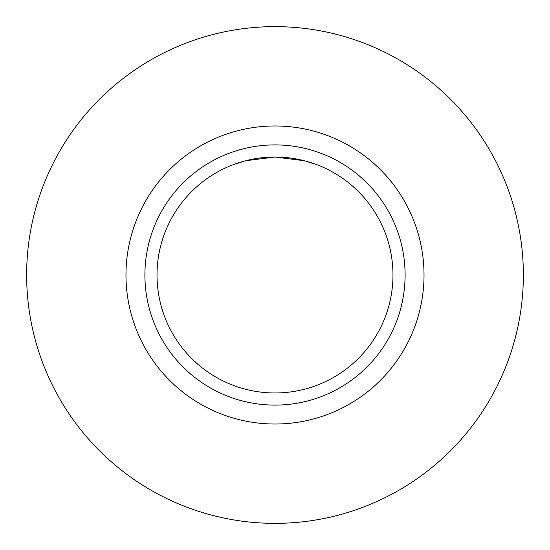 <?xml version="1.0" encoding="UTF-8"?>
<svg xmlns="http://www.w3.org/2000/svg" width="550" height="550" viewBox="0 0 550 550"><rect width="100%" height="100%" fill="white"/><g stroke="black" fill="none" stroke-linecap="round" stroke-linejoin="round"><path stroke-width="0.82" d="M316.394 164.526L304.294 160.724L275 157.025L245.712 160.724L233.606 164.526L245.712 160.724L275 157.025L304.294 160.724L316.394 164.526M171.469 331.561A117.975 117.975 0 0 0 331.561 378.531A117.975 117.975 0 0 0 378.531 218.439A117.975 117.975 0 0 0 218.439 171.469A117.975 117.975 0 0 0 171.469 331.561A117.975 117.975 0 0 0 331.561 378.531A117.975 117.975 0 0 0 378.531 218.439A117.975 117.975 0 0 0 218.439 171.469A117.975 117.975 0 0 0 171.469 331.561M144.224 346.445A149.016 149.016 0 0 0 346.445 405.776A149.016 149.016 0 0 0 405.776 203.555A149.016 149.016 0 0 0 203.555 144.224A149.016 149.016 0 0 0 144.224 346.445M492.958 155.925A248.366 248.366 0 0 0 155.925 57.042A248.366 248.366 0 0 0 57.042 394.075A248.366 248.366 0 0 0 394.075 492.958A248.366 248.366 0 0 0 492.958 155.925A248.366 248.366 0 0 1 394.075 492.958A248.366 248.366 0 0 1 57.042 394.075M160.827 337.37A130.096 130.096 0 0 0 337.37 389.173A130.096 130.096 0 0 0 389.173 212.63A130.096 130.096 0 0 0 212.63 160.827A130.096 130.096 0 0 0 160.827 337.37"/></g></svg>
